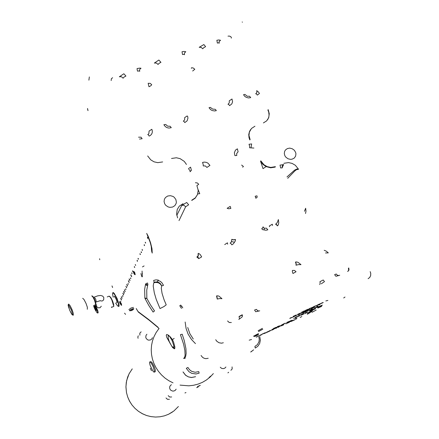 <?xml version="1.0" encoding="UTF-8"?>
<svg xmlns="http://www.w3.org/2000/svg" width="439" height="439" viewBox="0 0 439 439"><rect width="100%" height="100%" fill="white"/><g stroke="black" fill="none" stroke-linecap="round" stroke-linejoin="round"><path stroke-width="0.66" d="M121.603 305.264L121.301 303.64L120.396 302.257L121.285 303.514L121.68 305.237M133.78 271.357L134.768 272.592L135.228 274.677M120.604 301.363L120.692 301.681M120.676 301.736L120.527 301.17M120.478 301.176L120.818 301.467M120.89 298.778L120.972 299.102M120.955 299.157L120.736 298.251L121.104 298.882M121.296 299.65L121.383 299.974M121.367 300.029L121.148 299.124L121.51 299.76M121.74 297.187L121.411 296.868L121.625 297.379M121.608 297.433L121.329 296.726L121.674 297.027M121.954 297.938L122.037 298.257M122.02 298.317L121.872 297.741M121.822 297.746L122.168 298.043M122.7 296.122L122.783 296.451M122.766 296.506L122.618 295.93M122.569 295.935L122.585 295.584L122.92 296.226M123.946 291.995L123.584 291.463L123.974 291.962M124.402 292.978L124.067 292.659L124.286 293.181M124.27 293.241L123.985 292.517L124.336 292.818M124.402 289.68L124.671 290.618L124.402 289.68M125.197 291.287L124.863 290.964L125.082 291.491M125.06 291.551L124.775 290.843L125.131 291.128M125.938 289.334L125.598 289.01L125.817 289.542M125.801 289.603L125.516 288.857L125.872 289.175M128.386 284.049L128.034 283.726L128.259 284.263M128.237 284.329L127.947 283.583L128.314 283.885M128.567 281.179L128.654 281.525M128.632 281.586L128.402 280.614L128.803 281.273M128.77 281.317L128.578 281.119M129.22 282.233L128.863 281.909L129.088 282.453M129.071 282.513L128.781 281.75L129.148 282.068M129.582 279.363L129.231 279.034L129.456 279.588M129.439 279.654L129.137 278.913L129.516 279.199M130.026 280.301L129.67 279.972L129.895 280.521M129.878 280.587L129.582 279.83L129.955 280.131M130.866 278.364L130.504 278.041L130.734 278.589M130.718 278.655L130.421 277.876L130.795 278.194M132.073 273.376L131.771 272.965L131.903 273.662L131.678 272.817L132.101 273.332M132.594 270.764L132.885 271.774L132.616 270.742M137.27 260.898L137.363 261.271M137.341 261.348L137.182 260.673M137.116 260.689L137.155 260.272L137.528 260.986M137.495 261.029L137.281 260.832M138.483 258.867L138.087 258.544L138.334 259.131M138.312 259.202L137.994 258.384L138.406 258.692M141.545 252.37L141.21 251.942L141.325 252.666L141.111 251.783L141.572 252.321M142.132 249.347L142.423 250.449L142.132 249.347M147.553 237.922L147.652 238.339M147.625 238.421L147.438 237.642M147.46 237.675L147.471 237.258L147.844 237.993M147.806 238.053L147.526 237.444L147.57 237.85M145.452 242.981L145.265 242.202L145.688 242.932M145.649 242.992L145.325 242.416L145.567 243.096M144.107 245.006L144.442 245.45L144.332 244.688L144.552 245.599L144.074 245.061M140.036 254.368L140.003 253.61L140.376 254.324L140.266 254.647L140.036 254.368M135.475 265.271L135.289 264.563L135.684 265.249M135.651 265.299L135.355 264.755L135.58 265.386M134.274 266.934L134.586 267.351L134.422 266.605L134.696 267.477L134.246 266.983M131.716 276.444L131.349 276.12L131.585 276.674M131.563 276.735L131.266 275.95L131.645 276.274M130.937 275.456L130.899 274.776L131.245 275.445L131.14 275.73L130.937 275.456M127.584 285.899L127.233 285.575L127.458 286.113M127.442 286.173L127.145 285.449L127.513 285.734M126.97 284.933L126.794 284.28L127.162 284.927M127.134 284.971L126.849 284.467L127.063 285.043M126.728 287.567L126.388 287.243L126.608 287.781M126.591 287.841L126.3 287.101L126.662 287.408M125.878 286.266L126.251 286.815L125.856 286.305M123.48 294.585L123.562 294.909M123.546 294.97L123.326 294.042L123.699 294.684M122.964 293.768L122.92 293.148L123.244 293.812L122.964 293.768M119.907 302.992L119.995 303.305M119.979 303.36L119.759 302.471L120.121 303.097M119.534 302.202L119.386 301.598L119.704 302.208M119.682 302.246L119.419 301.769L119.622 302.306M109.031 296.171L107.198 296.934M111.736 307.284L113.844 306.367L111.736 307.284M82.719 298.284L84.036 299.491L86.099 303.579L87.35 307.273L87.323 309.275M68.808 307.964L68.193 305.593L68.522 304.875L71.453 310.154L72.638 314.79L71.82 314.308L70.328 311.679M73.401 315.092L72.644 315.081L71.914 314.428L69.724 310.384L68.182 305.506L68.232 304.595L68.725 304.079L70.136 305.709L71.969 309.479L73.258 313.205L73.275 315.142M109.102 296.144L110.31 297.198L111.852 299.963L113.717 306.038L113.712 304.436L112.565 300.956L110.88 297.647L109.569 296.309M96.459 304.496L96.525 306.378L98.012 307.81L100.015 307.75L101.277 306.181M97.612 313.067L98.149 312.809L97.842 310.807L95.274 304.628M111.451 307.509L111.709 306.883M96.35 310.576L96.651 310.192L95.954 307.909L94.829 305.78L94.253 305.61M94.95 304.82L96.739 308.65L97.732 312.338L97.612 312.974L97.057 312.766L95.384 310.137M93.891 306.603L93.578 305.621M370.198 271.615L370.757 273.261L370.697 275.505L369.72 277.443L368.091 278.699M343.688 297.966L344.999 297.027M223.352 342.771L221.514 343.194L218.99 342.777L216.839 341.328L215.725 339.731M201.078 355.453L202.555 357.357L204.108 358.29L205.864 358.674L208.179 358.273M255.899 93.672L256.914 92.42L256.7 90.67L258.269 91.784L259.476 93.474L257.342 95.098L256.436 93.891L255.641 93.776M88.041 110.633L87.542 108.471M146.796 233.614L148.184 236.22L150.572 242.816L151.987 248.737L152.229 253.073L151.609 251.092L151.565 249.193M99.609 258.758L99.774 259.74M171.523 158.506L176.39 157.782L180.083 158.622L184.292 161.409L186.454 164.449M147.658 155.949L150.753 159.867L154.051 161.815L157.777 162.66L162.677 161.931M181.73 205.381L186.663 202.511L188.671 204.821L185.659 206.78L183.968 205.26L181.73 205.381L176.785 215.368M197.078 186.12L198.187 190.339L197.501 194.537L195.278 197.89L191.848 200.135M197.523 194.477L195.152 198.241L191.722 200.48M190.032 171.748L191.399 170.31L190.597 167.127L188.512 168.642M203.23 165.953L205.353 165.958L206.928 167.424L209.941 165.415L207.883 163.099L206.165 162.309L204.311 162.09L202.527 162.457L203.219 164.466L203.23 165.953M275.511 224.263L276.356 224.483L277.349 225.865L278.266 224.982L278.77 222.683L278.397 219.555L277.338 222.463L275.725 224.159M301.006 264.646L298.202 262.423L296.605 261.918L295.474 262.067L296.1 263.921L296.001 265.222L298.504 264.635L301.006 264.646M231.408 241.9L232.604 241.735L234.448 242.306L235.342 240.868L235.485 239.48L233.411 239.82L231.792 239.332L231.408 241.9L230.25 243.102M230.102 243.168L230.881 243.42L231.841 244.841L233.4 243.821L234.448 242.306M235.502 239.595L233.411 239.913L231.787 239.403M263.109 226.968L262.846 227.874L261.737 228.681L262.462 229.575L264.097 229.954L264.338 228.247L263.131 227.172M277.519 225.794L276.499 224.455L275.632 224.197M264.097 229.954L266.001 230.228L267.834 229.838L266.44 228.176L264.338 228.247M263.06 226.793L262.868 227.731L261.737 228.681M227.117 208.322L228.763 208.777L230.881 208.426L230.19 206.379L227.117 208.322M255.86 198.263L257.21 197.16L256.963 195.849L255.185 196.222L255.86 198.263M236.742 155.34L236.67 153.562L238.114 151.795L237.373 148.821L235.485 150.133L234.355 152.723L234.898 155.609L236.813 155.483M251.042 147.592L251.673 143.948L249.001 144.266L249.665 146.258L249.593 147.756L253.912 148.025M260.563 161.234L262.999 168.614L266.089 166.622L262.868 164.362L260.563 161.234M188.803 169.245L189.933 170.469L190.202 171.484M199.756 193.687L197.737 193.873M282.392 167.786L280.603 167.961L280.027 165.135L283.654 164.565L282.206 165.871L282.321 167.649M325.535 252.952L328.301 252.891L326.281 251.174L324.174 250.268M305.549 213.508L306.005 211.17L305.654 208.234L304.43 211.296M282.239 167.446L283.654 164.565M338.793 275.566L337.262 275.143L336.197 273.969L334.628 274.688L335.923 276.285L339.72 275.237M275.176 167.078L270.671 167.813L266.089 166.622M321.277 283.824L324.492 281.608L323.214 279.994L319.91 281.728L320.207 283.204L319.718 284.554M198.082 253.539L198.401 255.119L197.819 256.744L198.774 258.626L201.666 256.853L200.244 254.549L198.653 253.38L198.082 253.539L198.176 255.75L196.99 256.952M196.853 257.013L198.774 258.626M258.928 311.064L257.402 310.516L256.48 309.413L255.866 309.555L254.587 310.016L255.723 311.734L259.734 310.801M239.057 316.514L239.524 318.955L242.103 316.98L242.487 315.899L242.235 314.736L239.057 316.514M238.756 319.444L239.524 318.955M239.129 316.667L242.372 315.037M296.095 265.189L296.215 263.872L295.65 261.995M139.531 70.092L140.014 68.978L141.029 68.264L139.926 68.094L137.094 68.561L137.166 69.872L137.594 71.156L139.081 70.877L139.767 71.294M183.277 121.142L183.963 121.312L184.824 122.569L187.107 120.824L187.952 118.135L187.645 116.406L187.135 115.962L184.649 117.652L184.638 119.776L183.491 121.06M154.352 63.057L156.487 63.051L158.067 64.5L159.105 63.32L160.932 62.327L158.88 60.05L154.352 63.057M171.254 127.711L170.178 126.267L167.605 126.18L165.722 124.473L163.846 124.747L165.377 126.668L167.001 127.634L168.839 128.056L171.254 127.711M184.424 54.502L184.462 52.878L185.834 51.725L184.007 51.401L182.009 51.731L182.503 54.557L183.897 54.299L184.523 54.699M227.929 104.252L228.681 104.389L229.57 105.623L231.787 103.911L232.56 101.837L232.028 99.022L229.24 100.822L229.251 102.836L228.165 104.164M199.191 47.33L201.221 47.407L202.714 48.806L203.811 47.621L205.633 46.638L203.839 44.558L199.191 47.33M214.709 109.256L212.558 109.113L210.407 107.39L209.024 107.698L210.55 109.596L212.158 110.546L214.572 110.985L216.323 110.639L215.445 109.399L214.715 109.256M219.176 42.995L219.171 41.464L220.526 40.306L218.798 39.954L216.861 40.273L217.371 43.066L218.693 42.813L219.28 43.203M245.368 94.698L244.819 94.396L243.508 94.692L244.572 96.152L246.054 97.249L248.397 97.93L250.724 97.606L249.571 96.234L247.234 96.229L245.368 94.703M112.614 77.687L111.325 78.811L111.149 80.578M228.022 36.174L229.295 36.075L230.535 36.552L231.298 37.282L231.309 38.149M267.614 119.71L268.756 117.136L269.063 115.023L268.717 112.132L267.911 110.035M263.4 122.925L266.616 120.868L268.706 117.685L269.294 113.701L268.158 109.668M250.12 139.586L248.984 135.371L249.407 132.024L251.514 128.468L254.966 126.185M249.851 139.942L249.006 137.67L248.732 134.548L249.44 131.574L250.587 129.609M275.434 166.677L270.737 167.402L267.126 166.573L263.899 164.663L260.81 160.822M298.443 169.141L295.348 165.311L292.133 163.412L288.549 162.584L283.874 163.297M287.704 178.278L294.953 170.826L296.868 169.481L298.218 169.503L297.647 169.02L296.709 169.07L294.635 170.129L287.013 176.912M89.364 76.924L88.897 80.15M242.213 21.95L242.388 22.246M164.674 203.729L164.087 201.49L164.422 199.257L165.498 197.506L167.703 196.024L170.414 195.662L173.087 196.48L174.239 197.292L175.874 199.515L176.368 202.138L176.149 203.438L174.887 205.611L172.631 207.06L169.877 207.367L168.044 206.89L165.722 205.271L164.674 203.729M284.911 155.818L284.285 153.65L284.554 151.499L285.388 150.012L287.309 148.574L289.762 148.124L292.281 148.744L294.388 150.325L295.677 152.552L295.935 153.782L295.601 156.18L294.196 158.133L292.072 159.209L290.426 159.368L287.957 158.753L285.877 157.217L284.911 155.818M347.693 271.522L348.983 270.023L348.769 267.977M227.578 320.964L229.202 322.478L231.369 322.484M182.986 203.68L179.326 206.138L177.224 209.441L176.577 213.985L177.652 217.887M147.696 134.603L148.333 134.795L149.167 136.079L150.237 135.525L151.504 134.307L152.234 132.732L152.36 130.992L151.856 129.269L149.117 131.063L148.832 133.78M119.331 76.748L123.847 73.736L125.916 76.04L124.078 77.034L123.09 78.202L121.499 76.743L119.331 76.748M138.576 137.198L141.007 137.215L142.148 138.735L139.481 139.07M221.964 298.696L219.176 296.27L217.942 295.815L216.537 295.941L217.239 299.096L219.593 298.564L221.964 298.696M217.376 299.041L216.806 295.837M122.936 293.367L123.101 293.867L122.936 293.367M126.004 286.261L126.18 286.629L126.004 286.261M130.915 275.023L131.085 275.56L130.915 275.023M134.411 266.923L134.603 267.313L134.411 266.923M140.019 253.885L140.184 254.472L140.019 253.885M144.261 244.973L144.469 245.39L144.261 244.973M142.214 250.093L142.159 249.764L142.214 250.093M142.263 249.769L142.461 250.071L142.263 249.769M141.171 252.233L141.391 252.59L141.171 252.233M132.682 271.445L132.616 271.143L132.682 271.445M132.721 271.154L132.902 271.439L132.721 271.154M131.738 273.223L131.936 273.568L131.738 273.223M124.489 290.3L124.429 290.025L124.489 290.3M124.522 290.042L124.687 290.316L124.522 290.042M123.644 291.836L123.836 292.154L123.644 291.836M124.561 313.161L125.559 314.39M128.83 309.605L131.052 308.03L133.445 307.437M112.582 287.545L112.016 285.91M116.527 302.625L116.972 302.784L117.043 302.054L116.121 299.124L114.683 296.649L114.255 296.385L114.085 296.813M113.163 297.198L112.466 293.696L112.823 292.884L113.251 293.016L114.502 294.432L116.747 298.663L118.387 303.382L118.574 306.137L117.526 305.862L115.611 303.014M118.256 306.329L118.81 306.477L119.084 306.016L118.974 304.26L117.054 298.432L114.233 293.395L113.18 292.484L112.647 292.989M129.681 310.735L129.615 310.368L131.069 309.446L133.242 308.59L133.835 308.743M132.562 309.901L132.962 309.5L132.342 309.676L130.701 310.571L131.316 310.466M132.578 309.627L131.041 310.351M131.442 310.582L132.578 310.044M196.688 387.632L198.192 386.957M150.308 368.195L151.471 370.681M185.966 392.581L184.934 392.943M228.686 372.283L227.89 372.876M232.05 366.9L232.16 368.925L230.898 370.275M169.427 399.265L167.451 399.32L165.986 397.954M171.671 396.993L169.673 397.043L168.186 395.66M138.065 338.282L137.835 336.987L138.29 335.775M139.86 335.193L139.811 333.146L141.117 331.835M198.571 386.26L200.305 385.31L198.571 386.26M199.608 385.524L197.468 386.649L199.608 385.524M150.588 361.434L152.081 362.603L154.16 366.488L155.34 370.033L155.186 371.904M153.277 366.878L154.599 371.762L154.155 372.277L152.794 370.867L150.193 365.457L149.633 363.432L149.704 361.818L151.197 362.993L153.277 366.878M209.03 377.584L210.605 376.135M225.904 366.982L224.768 368.195L223.155 368.661L221.552 368.294L220.274 367.224M152.437 337.701L151.79 339.001L150.566 339.923L148.684 340.159L147.466 339.726L146.121 338.348L145.737 337.136L146.05 335.292L146.895 334.238M176.154 389.157L175.21 390.392L173.828 391.05L172.423 391.056L170.573 390.03L169.816 388.822L169.602 387.428L169.959 386.079L171.386 384.646M213.37 373.584L210.116 377.057L206.385 380.026L202.379 382.369L198.066 384.136L193.522 385.299L188.836 385.837L180.061 385.124M173.015 382.874L168.856 380.728L165.004 378.067L161.519 374.933L158.468 371.389L155.9 367.487L153.864 363.305L152.399 358.915L151.521 354.399L151.246 349.828L151.576 345.295L152.509 340.867L154.018 336.631L156.086 332.652L158.666 328.998M183.639 358.438L185.187 358.284L185 357.84L185.757 356.04L186.131 353.527L185.927 348.621L184.298 340.637L182.174 334.216L180.402 334.688L183.59 344.214L184.896 350.514L185.104 355.299L184.61 357.379L183.639 358.438L185 357.84M174.146 338.403L172.637 339.429M154.506 310.927L153.101 312.091L148.684 305.319L145.106 298.624L146.856 298.355L146.758 290.168L147.669 285.355L146.352 285.29L145.556 284.242L144.645 289.367L144.859 298.059L146.856 298.355L150.281 304.611L154.506 310.927M169.926 343.095L166.683 337.24L166.26 335.242L166.721 334.463L168.417 335.155L170.37 336.987L172.489 339.627L173.603 342.25L174.843 346.859L174.821 348.281L174.382 348.851L172.62 347.6L169.926 343.095M138.4 312.129L136.277 308.612M136.375 308.919L136.266 308.524M158.007 280.411L157.508 281.838L160.07 283.276L161.744 285.866L163.511 285.339L161.722 282.518L159.999 281.179L158.007 280.411L158.358 280.082L155.96 279.884L153.645 280.439L154.073 282.195L157.508 281.838M182.745 307.871L180.687 305.204M180.654 305.11L179.743 305.774L181.488 308.414M159.083 328.767L158.084 327.527M158.342 327.801L149.167 320.174L138.34 312.085M193.248 339.045L189.895 333.717L187.738 327.489M144.08 265.913L142.483 266.923M168.192 334.99L168.236 335.615M173.405 347.463L174.733 348.544M142.049 271.055L142.351 276.718L142.027 276.822L141.616 276.153L140.892 273.563M142.055 273.08L142.461 273.876M174.777 346.371L174.36 347.04M173.246 347.469L171.775 346.184L169.41 341.893L168.203 338.326L168.208 335.637L169.536 336.307L172.077 340.538L173.712 345.509L173.745 347.035L173.246 347.469M273.47 328.602L274.699 328.043L273.645 328.46M273.601 328.504L274.463 328.147M274.43 328.174L273.689 328.509M273.601 328.377L274.66 327.96M303.662 313.517L302.932 314.137M303.349 313.792L303.574 313.594M302.745 313.967L303.618 313.435M302.493 314.209L302.707 314.017M306.142 312.513L305.571 312.831M305.528 312.749L306.104 312.431M305.412 312.936L305.988 312.65M301.5 314.626L302.625 314.039L301.769 314.368M301.264 314.73L302.339 314.264M302.131 314.351L301.472 314.642M301.73 314.286L302.575 313.962M297.335 316.475L296.66 316.799M296.435 316.898L297.159 316.629M296.78 316.695L297.291 316.393M295.924 317.106L295.354 317.424M295.195 317.529L295.776 317.243M295.31 317.342L295.881 317.024M309.901 310.845L310.614 310.576M310.796 310.422L310.121 310.746M310.252 310.636L310.757 310.34M317.013 307.119L317.995 306.762L316.651 307.421M316.354 307.476L317.863 306.91L316.826 307.185M316.684 307.355L317.946 306.685M316.788 307.097L318.231 306.537M311.355 310.132L312.047 309.769M311.147 310.302L312.403 309.687L311.322 310.148M311.306 310.044L312.338 309.621M315.114 308.063L316.464 307.393L315.317 307.882M315.537 307.788L316.212 307.514M316.118 307.585L315.383 307.915M315.279 307.799L316.376 307.344M313.781 309.029L312.722 309.594M312.469 309.654L313.545 309.144M312.661 309.473L313.737 308.946M295.743 317.677L295.085 317.968M295.112 317.951L296.226 317.37L295.376 317.699M295.343 317.633L296.182 317.287M294.876 318.055L295.952 317.589M298.454 316.382L299.574 315.822M299.206 315.998L298.657 316.349L299.206 315.998M298.838 316.195L299.244 315.981M311.514 309.149L310.768 309.435M310.614 309.572L311.251 309.281M310.812 309.303L311.471 309.067M310.016 309.769L309.577 310.126M309.808 309.945L309.023 310.346L309.808 309.945M309.155 310.214L309.709 309.901M308.869 310.247L309.972 309.687M303.656 314L303.234 314.346M302.405 314.582L303.618 313.918M303.305 314.154L302.68 314.56L303.305 314.154M302.817 314.434L303.36 314.132M305.138 313.369L304.814 313.451M304.776 313.369L305.1 313.287M305.182 313.517L304.787 313.726M304.677 313.803L305.396 313.424M306.345 311.509L305.681 311.822M305.451 311.926L306.197 311.641M305.791 311.723L306.301 311.427M315.498 308.65L314.768 309.265M314.28 309.221L315.46 308.568M314.862 309.188L315.438 308.71M314.516 309.237L314.823 309.105M304.084 312.595L305.324 311.811M305.528 311.739L304.276 312.349M305.012 312.102L304.222 312.502L305.012 312.102M304.353 312.37L304.907 312.069M304.232 312.266L305.484 311.657M310.175 311.674L310.571 311.344M310.603 311.218L311.251 311.01M310.916 311.185L310.296 311.591L310.916 311.185M310.428 311.46L310.96 311.163M311.959 311.405L307.75 313.457L307.448 313.94L309.907 312.782M307.19 313.907L309.089 312.546L311.915 311.322M311.262 311.86L308.167 313.402L311.322 311.811M308.129 313.441L311.218 311.778M317.814 305.89L317.15 306.202M316.92 306.307L317.66 306.027M317.265 306.104L317.77 305.807M301.066 316.947L300.342 317.37M300.183 317.468L300.934 316.996M300.896 316.914L301.873 316.585M314.972 307.157L314.335 307.476M314.148 307.541L313.556 307.821M313.298 307.948L314.807 307.311M313.687 307.712L314.104 307.459M314.478 307.355L314.933 307.075M312.145 308.452L313.292 307.86L312.436 308.189M311.915 308.562L312.991 308.09M312.782 308.183L312.124 308.474M312.403 308.123L313.237 307.783M306.823 310.823L306.241 311.147M306.082 311.251L306.669 310.96M305.522 311.328L306.784 310.741M305.374 311.46L306.01 311.169M305.566 311.191L306.23 310.955M308.332 313.66L307.481 314.192M307.909 313.923L308.293 313.693M307.81 313.803L307.563 313.94M303.579 312.316L304.858 311.695L303.755 312.162M303.793 312.145L304.677 311.734L303.815 312.206M303.969 312.08L304.501 311.778M303.728 312.063L304.792 311.624M312.7 310.461L311.394 311.103L312.7 310.461M311.333 310.933L312.656 310.378M312.288 310.565L311.635 310.988L312.288 310.565M311.772 310.856L312.359 310.538M308.606 312.349L309.923 311.701L308.804 312.173M308.76 312.091L309.852 311.641M309.599 311.877L308.869 312.206M309.018 312.08L309.687 311.805M301.681 313.1L300.924 313.391M300.775 313.523L301.417 313.232M300.967 313.254L301.637 313.018M313.847 309.5L313.276 309.819M312.573 309.994L313.803 309.418M313.111 309.923L313.687 309.638M299.563 314.203L299.162 314.417M299.052 314.5L299.782 314.11M312.425 310.126L313.051 309.841M312.623 309.863L313.27 309.632M299.513 314.055L299.178 314.143M299.135 314.061L299.469 313.973M310.878 310.796L311.569 310.439M310.669 310.966L311.92 310.357L310.845 310.812M310.823 310.719L311.86 310.291M297.499 315.054L298.855 314.379L297.686 314.878M297.911 314.779L298.597 314.5M298.509 314.571L297.763 314.906M297.647 314.796L298.772 314.329M292.901 317.101L294.037 316.508L293.164 316.843M292.665 317.21L293.757 316.733M293.543 316.821L292.879 317.123M293.137 316.777L293.993 316.426M307.805 312.217L307.234 312.535M307.322 312.403L307.761 312.134M307.07 312.639L307.651 312.354M318.939 304.935L320.102 304.326L319.235 304.666M318.703 305.045L319.784 304.573M319.576 304.666L318.912 304.957M319.049 304.842L319.855 304.436L319.016 304.875M319.202 304.6L320.036 304.26M306.91 312.656L306.257 312.947M306.285 312.925L307.399 312.349L306.559 312.667M306.521 312.584L307.355 312.266M306.054 313.029L307.119 312.568M311.608 308.205L311.021 308.529M310.856 308.639L311.449 308.348M311.053 308.419L311.564 308.123M301.116 315.224L302.35 314.659L301.225 315.131M301.187 315.048L302.29 314.587M302.032 314.829L301.297 315.158M301.445 315.037L302.12 314.758M297.428 316.799L296.265 317.413L297.016 317.145M296.243 317.315L297.39 316.717M297.077 316.958L296.457 317.364L297.077 316.958M296.588 317.238L297.132 316.931M309.44 309.094L309.731 308.963M309.012 309.446L308.754 309.561M293.757 318.494L294.328 318.176M307.031 310.23L307.36 310.066M307.58 309.967L308.266 309.687M308.178 309.758L307.426 310.099M307.316 309.978L308.441 309.517M306.274 310.516L307.196 310.077M302.987 312.151L304.232 311.377M304.441 311.289L303.179 311.904M303.925 311.652L303.124 312.052L303.925 311.652M303.256 311.931L303.821 311.619M303.135 311.822L304.397 311.207M314.708 308.694L314.055 308.985M314.083 308.968L315.202 308.387L314.368 308.705M314.335 308.639L315.158 308.304M313.852 309.072L314.917 308.606M300.166 315.186L300.803 314.895M301.061 314.768L300.314 315.054M300.358 314.922L301.022 314.681M299.864 315.213L300.21 315.015M300.325 314.933L299.639 315.312M299.601 315.229L300.287 314.851M300.067 313.32L298.921 314.044L300.062 313.479M299.837 313.578L299.162 313.934L299.832 313.435M299.069 313.726L300.024 313.232M297.911 314.308L298.608 314.028M298.515 314.099L297.763 314.434M297.719 314.275L298.778 313.852M298.723 315.882L298.065 316.173M298.092 316.157L299.217 315.57L298.355 315.899M298.317 315.817L299.168 315.493M297.856 316.261L298.932 315.795M321.935 303.042L322.928 302.685L321.562 303.354M321.315 303.475L323.208 302.548L321.749 303.108M321.578 303.294L322.884 302.603M321.705 303.025L323.175 302.455M319.965 303.931L320.218 303.815M320.437 303.722L321.118 303.448M321.024 303.519L320.278 303.854M320.174 303.733L321.288 303.278M311.553 309.583L312.431 309.171L311.575 309.649M311.344 309.753L312.634 309.116L311.52 309.599M311.503 309.5L312.546 309.072M311.723 309.522L312.255 309.221M316.848 305.379L316.201 305.698M316.014 305.764L315.416 306.043M315.158 306.175L316.673 305.533M315.548 305.939L315.97 305.681M316.343 305.577L316.804 305.297M310.093 310.302L310.812 310.033M310.993 309.879L310.318 310.203M310.45 310.093L310.955 309.797M314.993 306.159L314.67 306.241M314.631 306.159L314.955 306.076M309.89 310.324L309.566 310.406M309.522 310.324L309.846 310.241M313.276 307.004L314.445 306.395L313.567 306.735M313.04 307.113L314.126 306.641M313.918 306.729L313.254 307.026M313.528 306.652L314.379 306.329M317.123 306.696L316.464 306.987M316.492 306.965L317.627 306.378L316.782 306.702M316.749 306.636L317.578 306.296M316.261 307.075L317.331 306.609M307.926 309.336L307.596 309.418M307.552 309.336L307.882 309.248M306.318 310.06L307.009 309.78M306.916 309.852L306.164 310.192M306.065 310.06L307.179 309.61M307.734 310.911L307.075 311.207M307.102 311.185L308.233 310.598L307.382 310.927M307.349 310.861L308.189 310.516M306.866 311.295L307.942 310.823M302.586 313.188L303.837 312.617L302.701 313.089M302.658 313.007L303.777 312.546M303.519 312.787L302.773 313.122M302.921 312.996L303.607 312.716M302.427 311.805L302.092 311.888M302.048 311.805L302.383 311.717M308.507 309.95L307.777 310.576M307.212 310.708L308.463 309.868M307.871 310.499L308.447 310.016M307.509 310.554L307.832 310.417M294.915 319.746L293.658 320.333L294.915 319.746M293.927 320.19L294.701 319.817L293.927 320.19M293.664 320.25L294.871 319.663M285.855 323.845L286.634 323.521M286.672 323.483L286.107 323.719M286.261 323.587L286.634 323.4M295.518 315.817L296.32 315.614M296.462 315.482L295.793 315.795M295.902 315.701L296.424 315.394M294.19 316.574L295.414 315.811M294.953 316.075L294.322 316.475L294.953 316.075M295.623 315.723L294.366 316.332M294.328 316.25L294.827 315.921M294.454 316.354L295.013 316.042M291.189 317.765L291.99 317.556M292.133 317.424L291.463 317.743M291.567 317.649L292.089 317.342M282.743 325.244L283.528 324.92M283.567 324.882L283.001 325.118M283.155 324.986L283.528 324.8M289.855 318.522L291.073 317.759M290.613 318.023L289.987 318.423L290.613 318.023M291.287 317.671L290.025 318.28M289.987 318.198L291.244 317.584M290.113 318.302L290.678 317.99M281.761 325.612L282.601 325.206M282.667 325.156L281.509 325.733M281.498 325.842L282.557 325.31L281.739 325.634M281.47 325.65L282.068 325.321M275.906 328.323L276.691 327.993M276.729 327.96L276.158 328.196M276.312 328.065L276.691 327.878M312.206 307.783L313.32 307.327M313.056 307.569L312.31 307.904M312.469 307.772L313.15 307.498M306.126 310.653L306.768 310.362M306.318 310.384L306.987 310.143M272.608 329.793L273.837 329.234L272.778 329.656M272.74 329.694L273.596 329.338M273.563 329.371L272.828 329.7M272.74 329.574L273.475 329.234M304.43 311.503L305.676 310.73M305.204 310.999L304.567 311.41L305.204 310.999M305.884 310.642L304.622 311.256M304.578 311.174L305.84 310.56M304.699 311.284L305.259 310.971M266.928 332.4L268.114 331.813L267.175 332.18M267.131 332.098L268.07 331.73M302.394 312.343L301.812 312.667M301.911 312.524L302.35 312.255M301.653 312.771L302.241 312.48M265.705 332.916L266.495 332.586M266.539 332.548L265.957 332.789M266.105 332.658L266.495 332.466M301.856 312.579L300.517 313.243L301.856 312.579M300.583 313.144L301.812 312.497M301.428 312.689L300.764 313.117L301.428 312.689M300.891 312.991L301.522 312.65M264.278 333.552L265.074 333.223M265.112 333.19L264.536 333.431M264.679 333.3L265.074 333.108M295.222 315.509L296.254 315.131L294.882 315.811M294.915 315.74L296.193 315.059M294.635 315.926L296.495 315.026L295.03 315.575M294.986 315.493L296.484 314.911M293.329 316.305L294.646 315.729L293.488 316.294M293.444 316.206L294.58 315.74M294.317 315.981L293.565 316.321M293.713 316.195L294.404 315.915M320.036 303.881L318.933 304.485M318.703 304.595L319.773 304.024M318.879 304.359L319.976 303.821M259.723 335.676L261.397 334.847L260.025 335.401M260.25 335.308L259.8 335.615M259.987 335.319L261.337 334.781M260.579 335.182L260.892 335.017M318.231 304.798L317.567 305.089M317.595 305.067L318.747 304.468L317.885 304.798M317.852 304.732L318.692 304.392M317.359 305.176L318.44 304.704M257.759 336.493L258.017 336.367M258.555 336.131L259.284 335.835M259.323 335.797L258.807 336.011M258.159 336.236L258.511 336.049M258.955 335.879L259.284 335.714M311.569 307.668L312.359 307.465M312.513 307.327L311.844 307.646M311.953 307.547L312.475 307.245M257.358 336.598L256.288 337.136L257.128 336.801M256.272 337.086L257.314 336.515M310.038 308.397L310.883 308.134M311.07 307.975L310.384 308.304M310.51 308.2L311.031 307.893M309.594 308.672L308.924 308.968M308.952 308.946L310.104 308.348L309.237 308.683M309.204 308.617L310.049 308.271M308.716 309.056L309.802 308.584M305.012 310.768L304.748 310.889M305.434 310.422L305.725 310.285M293.301 320.19L291.94 320.893L293.301 320.19M292.193 320.766L292.818 320.481L292.193 320.766M292.363 320.613L293.06 320.289L292.363 320.613M292.072 320.668L293.257 320.108M303.3 311.306L304.43 310.845M304.167 311.086L303.415 311.427M303.569 311.295L304.26 311.015M291.825 320.893L290.596 321.491L291.825 320.893M291.09 321.172L291.639 320.931L291.09 321.172M291.002 321.227L291.43 321.002M290.574 321.37L291.781 320.81M293.159 320.563L292.643 320.805M291.617 321.26L293.115 320.481M292.577 320.86L293.115 320.596M291.551 321.315L292.692 320.717M291.666 321.101L292.226 320.794M291.463 321.277L290.898 321.496M291.15 321.277L291.425 321.194M290.865 321.524L291.211 321.397M289.4 322.166L289.038 322.489M289.208 322.33L289.433 322.171M288.527 322.533L289.356 322.089M287.188 323.23L288.522 322.566M287.325 323.131L288.171 322.78M288.132 322.813L287.408 323.137M288.428 322.649L287.369 323.088M287.325 323.005L287.891 322.742M287.973 322.709L288.363 322.594M277.964 327.346L278.814 326.989M277.827 327.445L279.045 326.89L278.002 327.307M278.776 327.022L278.046 327.351M277.958 327.225L279.006 326.808M272.103 330.04L271.582 330.287M271.615 330.172L272.059 329.958M271.522 330.337L272.065 330.073M281.926 325.343L282.711 325.019M282.749 324.986L282.178 325.222M282.332 325.085L282.711 324.904M280.938 325.716L281.783 325.31M281.849 325.261L280.686 325.837M280.675 325.947L281.723 325.425L280.916 325.738M280.647 325.754L281.125 325.486M270.248 330.825L269.667 331.05M269.628 330.968L270.21 330.743M269.639 331.083L269.99 330.951M277.766 327.214L278.556 326.89M278.595 326.852L278.024 327.088M278.178 326.956L278.556 326.775M268.361 331.664L269.222 331.308M268.229 331.763L269.458 331.204L268.399 331.626M269.184 331.341L268.448 331.67M268.361 331.544L269.414 331.121M276.751 327.604L275.302 328.372M275.226 328.438L276.669 327.67M275.374 328.18L276.713 327.521M296.528 318.835L296.841 318.571M296.16 318.895L296.49 318.752M296.896 318.527L295.688 319.142L296.495 318.868M295.65 319.115L296.857 318.445M274.051 328.926L275.237 328.339L274.304 328.701M274.265 328.619L275.198 328.257M290.58 321.375L290.036 321.716M289.345 321.908L290.541 321.293M272.828 329.437L273.623 329.113M273.662 329.074L273.085 329.31M273.234 329.184L273.618 328.992M287.913 322.555L289.049 322.028M288.253 322.495L288.884 322.171L288.253 322.495M279.248 326.501L280.104 326.144M279.116 326.6L280.34 326.04L279.286 326.457M280.066 326.177L279.33 326.506M279.253 326.369L280.296 325.957M269.524 330.918L270.748 330.358L269.689 330.781M269.656 330.819L270.512 330.463M270.479 330.49L269.738 330.825M269.65 330.699L270.704 330.276M269.003 331.171L268.427 331.412M268.569 331.28L268.959 331.088M268.169 331.538L268.964 331.209M261.891 334.353L263.126 333.788L262.056 334.216M262.023 334.255L262.884 333.892M262.851 333.925L262.11 334.26M262.017 334.134L263.082 333.706M267.576 331.813L267 332.054M267.142 331.922L267.538 331.73M266.742 332.18L267.538 331.851M265.568 332.718L264.986 332.96M265.134 332.828L265.524 332.636M264.728 333.086L265.529 332.757M263.477 333.689L264.536 333.157L263.702 333.486M263.724 333.464L264.569 333.058M264.635 333.009L263.471 333.585M263.427 333.503L264.591 332.927M261.37 334.606L260.793 334.847M260.931 334.721L261.331 334.523M260.536 334.973L261.331 334.644M295.409 318.961L296.248 318.61M295.266 319.065L296.484 318.505L295.447 318.917M296.21 318.643L295.48 318.972M295.409 318.835L296.44 318.429M287.605 322.489L288.846 321.782M287.885 322.456L288.533 322.116L287.885 322.456M283.632 324.251L282.54 324.849L283.495 324.448M283.539 324.405L283.852 324.152M279.347 326.226L279.901 325.947L279.347 326.226M279.292 326.331L279.665 326.133L279.292 326.331M278.902 326.325L280.104 325.76M282.359 324.882L281.125 325.486L282.359 324.882M281.613 325.167L282.173 324.931L281.613 325.167M281.531 325.222L281.964 324.992M281.163 325.392L282.315 324.8M278.781 326.418L278.244 326.753M277.541 326.951L278.743 326.336M273.085 329.058L271.845 329.656L273.085 329.058M272.328 329.349L272.893 329.102L272.328 329.349M272.251 329.398L272.69 329.168M271.884 329.568L273.042 328.976M277.393 327.044L276.855 327.379M276.147 327.576L277.349 326.962M289.043 321.611L288.522 321.858M288.456 321.913L288.999 321.65M287.49 322.319L289.005 321.529M287.424 322.369L288.571 321.771M287.54 322.155L288.599 321.633M274.529 328.323L273.272 328.981L274.468 328.372M273.256 328.943L274.49 328.24M273.541 328.91L274.194 328.575L273.541 328.91M287.331 322.33L286.76 322.555M286.727 322.588L287.073 322.456M286.716 322.473L287.293 322.253M285.416 323.164L284.346 323.702L285.163 323.378M284.324 323.658L285.377 323.082M281.629 324.942L282.42 324.613M282.458 324.58L281.887 324.816M282.041 324.684L282.42 324.498M291.825 320.366L291.255 320.602M291.414 320.465L291.787 320.283M291.002 320.722L291.781 320.404M289.581 321.348L290.843 320.755L289.581 321.348M289.553 321.299L290.777 320.706M290.08 321.167L290.602 320.865L290.08 321.167M283.117 324.223L283.973 323.867M282.979 324.322L284.181 323.784L283.16 324.18M283.934 323.9L283.199 324.229M283.117 324.097L284.165 323.68M278.491 326.353L279.281 326.029M279.325 325.99L278.749 326.226M278.897 326.095L279.281 325.908M277.497 326.726L278.342 326.32M278.408 326.27L277.239 326.852M277.234 326.956L278.288 326.435L277.47 326.748M277.201 326.77L278.364 326.188M275.044 327.944L276.12 327.401L275.291 327.724M275.286 327.626L276.076 327.318M258.527 331.566L262.791 329.212M251.536 339.534L249.193 340.187M316.195 310.027L312.036 312.294M325.831 300.918L327.889 300.43M262.368 328.356L258.105 330.71M317.326 307.3L322.275 305.078M253.512 336.219L258.434 333.591M133.538 271.878L134.455 273.058L134.751 274.452L133.835 273.272L133.538 271.878M135.13 274.715L134.789 272.74L133.708 271.423M120.22 302.685L121.197 305.089L120.22 302.685M120.39 302.268L120.116 302.718L120.489 304.057L121.191 305.176L121.647 305.248M95.153 306.993L94.127 305.659L93.847 306.17L94.138 307.509L95.186 309.83L96.245 310.62L95.153 306.993M94.868 307.251L95.861 310.406L95.323 310.033L94.1 307.382L94.083 306.109L94.868 307.251M91.74 295.891L92.805 296.835L94.44 300.051L95.499 303.354L95.389 304.562M95.554 303.722L95.691 302.394L94.456 298.97L95.773 302.674L95.856 303.931L95.482 304.507M99.916 300.731L102.067 301.022L103.138 300.408L103.769 299.393M96.311 301.939L95.686 299.14L94.27 297.071L97.798 295.842L100.619 295.436L102.748 296.111L103.802 297.604L103.664 299.656M242.674 167.21L243.42 166.502L241.593 165.042M196.859 185.67L198.697 184.248L197.314 182.937L195.426 182.745M227.693 244.172L227.451 242.838L224.691 244.561M272.509 225.509L272.262 224.197L269.261 226.014L269.656 226.7M292.44 270.408L292.352 271.681L292.967 273.502L296.04 271.752L294.454 270.397L292.44 270.408M178.975 220.614L185.659 206.78M148.146 83.306L148.986 86.746L150.742 85.803L151.724 84.7L150.187 83.344L148.146 83.306M192.683 71.036L194.806 69.269L193.078 67.858L191.409 67.842L191.333 68.33M348.423 268.229L348.692 269.963L347.897 271.412L348.725 269.941L348.423 268.229M178.421 406.536L173.833 411.008L168.554 414.257L164.384 415.848L159.999 416.787L155.499 417.039L150.994 416.606L146.593 415.486L142.401 413.719L138.504 411.332L135.014 408.391L131.996 404.961L129.538 401.125L127.678 396.977L126.476 392.609L125.927 386.638L126.591 380.728L129.071 373.781L132.276 368.848M253.649 349.806L250.653 352.001M258.845 337.059L259.262 339.457L258.944 341.833L257.43 344.588L254.905 346.448L255.202 348.078L257.731 346.349L259.663 343.517L260.382 340.126L259.795 336.658M195.52 376.728L191.503 377.496L188.391 376.86L185.631 375.241L183.052 371.937M186.306 368.294L188.968 371.723L191.783 373.369L196.019 373.995L199.125 373.172L198.735 371.586L195.212 372.267L191.689 371.345L189.472 369.693L187.897 367.421L186.306 368.294M153.754 282.809L153.238 285.937L154.292 292.884L156.246 299.42L160.01 308.584L164.027 306.559L166.222 304.853L164.065 299.793L162.029 293.29L161.3 288.187L161.717 285.91L160.076 283.803L158.325 282.776L155.686 282.359L153.754 282.809M157.969 327.203L148.481 319.373L138.269 311.75M145.106 298.624L144.859 298.059M145.858 283.627L146.653 284.681L147.97 284.746L147.537 282.99L145.858 283.627M185.132 322.034L186.076 328.498L188.122 334.128L191.437 339.479L195.437 343.627M181.965 306.153L181.345 306.367M320.514 306.499L321.864 305.978L321.101 306.647L317.792 308.052L320.514 306.499M322.314 305.132L317.32 307.388M258.615 334.6L254.444 336.587L256.645 335.226L258.615 334.6M258.505 333.645L253.533 336.285M133.747 271.373L133.483 272.081L133.813 273.234L134.482 274.435L135.19 274.688M91.872 295.859L92.92 296.358L94.462 298.948M100.301 300.655L96.377 301.917M87.816 110.162L87.537 108.62M199.696 193.561L198.132 189.686M139.531 70.086L139.679 71.107M146.675 233.361L150.22 242.487L151.214 246.466L151.521 249.95M147.888 134.532L148.837 133.769M133.001 309.753L133.862 308.699M129.472 310.702L131.069 310.702M172.417 412.04L168.554 414.257L164.378 415.854L159.988 416.792L155.488 417.05L150.983 416.616L146.582 415.503L142.384 413.73L138.494 411.348L135.003 408.407L131.991 404.977L129.527 401.142L127.672 396.993L126.47 392.631L125.916 387.017L126.256 382.506L127.65 377.057L129.5 372.974M138.34 312.091L136.304 308.738M180.692 305.132L182.778 307.86M251.887 351.332L250.707 351.979M195.569 376.711L191.475 377.518L188.364 376.887L185.604 375.274L182.997 371.915"/></g></svg>
